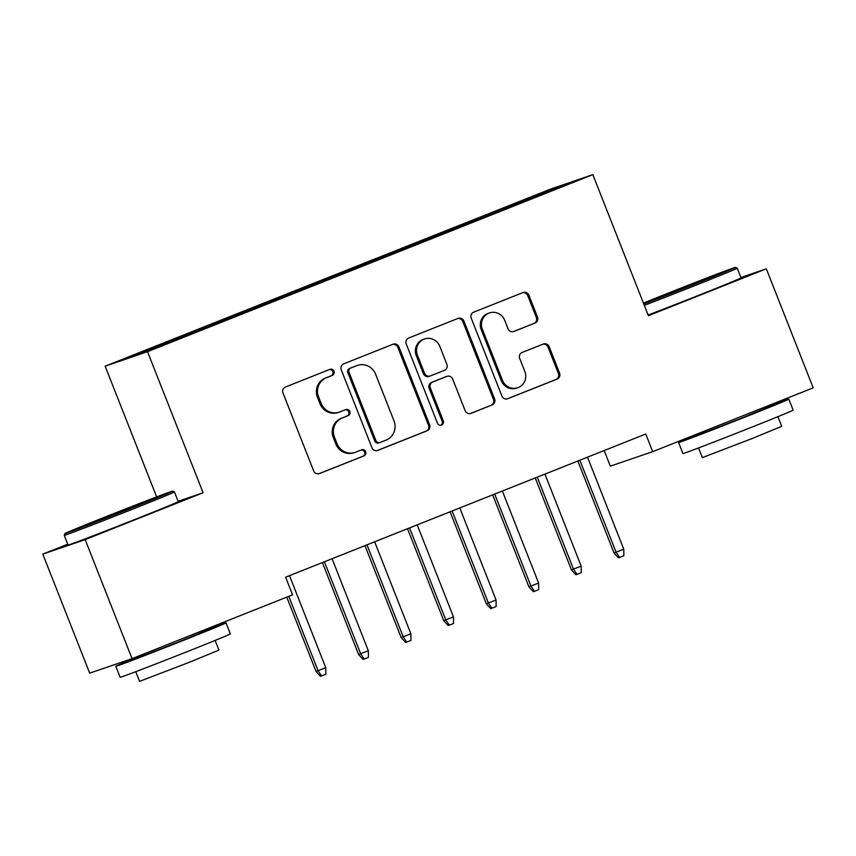<?xml version="1.0" encoding="UTF-8"?>
<svg xmlns="http://www.w3.org/2000/svg" width="856" height="856" viewBox="0 0 856 856"><rect width="100%" height="100%" fill="white"/><g stroke="black" fill="none" stroke-linecap="round" stroke-linejoin="round"><path stroke-width="1.28" d="M333.968 371.226A3.253 3.146 71.1 0 0 329.849 369.364L285.455 387.008A4.654 4.494 71.1 0 0 282.972 393L313.66 470.886A4.654 4.494 71.1 0 0 319.534 473.55L363.939 455.895A3.253 3.146 71.1 0 0 365.673 451.7A3.253 3.146 71.1 0 0 361.553 449.839L355.807 452.129A14.884 14.392 71.1 0 1 336.975 443.59L334.418 437.106A14.884 14.392 71.1 0 1 342.336 417.942L348.082 415.652A3.253 3.146 71.1 0 0 349.815 411.469A3.253 3.146 71.1 0 0 345.696 409.596L339.95 411.886A14.884 14.392 71.1 0 1 321.128 403.358L318.571 396.863A14.884 14.392 71.1 0 1 326.489 377.699L332.235 375.42A3.253 3.146 71.1 0 0 333.968 371.226M339.318 412.121L338.174 412.506A14.884 14.392 71.1 0 1 319.984 403.743L317.426 397.259A14.884 14.392 71.1 0 1 325.344 378.095L331.09 375.805A3.253 3.146 71.1 0 0 329.282 369.589M318.849 473.753L362.794 456.291A3.253 3.146 71.1 0 0 360.986 450.063M355.165 452.353L354.02 452.749A14.884 14.392 71.1 0 1 335.83 443.986L333.273 437.491A14.884 14.392 71.1 0 1 341.191 418.338L346.937 416.048A3.253 3.146 71.1 0 0 345.129 409.821M535.021 323.065A4.654 4.494 71.1 0 0 537.504 317.073L528.89 295.224A4.654 4.494 71.1 0 0 523.005 292.559L473.7 312.162A4.654 4.494 71.1 0 0 471.228 318.154L501.905 396.039A4.654 4.494 71.1 0 0 507.79 398.703L557.096 379.101A4.654 4.494 71.1 0 0 559.567 373.109L549.178 346.712A4.654 4.494 71.1 0 0 543.293 344.048L522.192 352.437A4.654 4.494 71.1 0 0 519.71 358.429L524.867 371.515A12.444 12.027 71.1 0 1 517.72 387.736A12.444 12.027 71.1 0 1 502.515 380.406L482.313 329.132A12.444 12.027 71.1 0 1 489.471 312.921A12.444 12.027 71.1 0 1 504.676 320.24L508.036 328.79A4.654 4.494 71.1 0 0 513.921 331.454L533.876 323.461A4.654 4.494 71.1 0 0 536.348 317.469L527.745 295.62A4.654 4.494 71.1 0 0 522.545 292.741M645.756 434.013L285.604 577.201L292.549 594.834L132.049 658.649L85.172 539.622L203.097 492.746L147.532 351.688L592.833 174.635L648.399 315.704L766.313 268.816L813.2 387.832L652.7 451.647L645.756 434.013M398.939 346.894A4.654 4.494 71.1 0 0 393.054 344.23L343.738 363.832A4.654 4.494 71.1 0 0 341.266 369.824L371.943 447.709A4.654 4.494 71.1 0 0 377.828 450.374L427.144 430.771A4.654 4.494 71.1 0 0 429.616 424.779L398.939 346.894L397.794 347.29A4.654 4.494 71.1 0 0 392.594 344.412M408.719 338.002L458.035 318.4A4.654 4.494 71.1 0 1 463.909 321.064L494.597 398.95A4.654 4.494 71.1 0 1 492.114 404.931L471.014 413.32A4.654 4.494 71.1 0 1 465.129 410.655L452.685 379.069A4.654 4.494 71.1 0 0 446.811 376.405L432.804 381.969A4.654 4.494 71.1 0 0 430.333 387.961L443.29 420.842A3.253 3.146 71.1 0 1 441.418 425.09A3.253 3.146 71.1 0 1 437.437 423.174L406.247 343.994A4.654 4.494 71.1 0 1 408.719 338.002M147.532 351.688L105.16 366.186L550.462 189.133L592.833 174.635M200.368 330.213L199.876 328.982L174.335 339.137L131.578 356.364L149.212 350.329L200.101 330.32L519.613 203.289M199.876 328.982L220.976 320.818L221.597 321.685M242.944 313.285L242.451 312.055L220.976 320.818M242.451 312.055L263.552 303.891L264.172 304.757M285.508 296.369L285.027 295.127L263.552 303.891M285.027 295.127L306.116 286.963L306.737 287.841M328.083 279.441L327.591 278.2L306.116 286.963M327.591 278.2L348.692 270.047L349.312 270.913M370.659 262.514L370.166 261.273L348.692 270.047M370.166 261.273L391.267 253.119L391.888 253.986M413.223 245.586L412.742 244.356L391.267 253.119M412.742 244.356L433.832 236.192L434.452 237.059M455.799 228.659L455.306 227.429L433.832 236.192M455.306 227.429L476.407 219.264L477.027 220.131M498.374 211.732L497.882 210.501L476.407 219.264M497.882 210.501L548.782 190.492L566.415 184.457L519.581 203.075M501.948 209.11L502.622 210.041M548.782 190.492L548.514 191.573M459.372 226.038L460.047 226.968M416.808 242.965L417.471 243.896M374.233 259.882L374.907 260.823M331.657 276.809L332.331 277.751M289.093 293.736L289.756 294.678M246.517 310.664L247.191 311.595M203.942 327.591L204.616 328.522M604.186 450.545L610.339 466.146L652.7 451.647M766.313 268.816L740.911 277.505M67.72 544.213L42.8 554.121L85.172 539.622M42.8 554.121L89.687 673.148L132.049 658.649M156.648 496.897L105.16 366.186M178.401 337.745L178.947 338.505M203.097 492.746L178.123 501.284M377.143 450.577L425.999 431.156A4.654 4.494 71.1 0 0 428.471 425.175L397.794 347.29M350.725 368.069A3.253 3.146 71.1 0 0 348.991 372.253L375.923 440.626A3.253 3.146 71.1 0 0 380.043 442.488L386.099 440.08A14.884 14.392 71.1 0 0 394.017 420.917L375.613 374.19A14.884 14.392 71.1 0 0 356.781 365.651L349.58 368.455A3.253 3.146 71.1 0 0 347.846 372.649L348.991 372.253M378.898 442.884A3.253 3.146 71.1 0 1 374.778 441.011L347.846 372.649M357.423 365.426L356.278 365.812A14.884 14.392 71.1 0 0 355.636 366.047L356.781 365.651M349.58 368.455L355.636 366.047M470.329 413.534L490.97 405.327A4.654 4.494 71.1 0 0 493.452 399.335L462.764 321.449A4.654 4.494 71.1 0 0 457.564 318.582M447.003 376.33L445.858 376.726A4.654 4.494 71.1 0 0 445.666 376.8L431.659 382.365A4.654 4.494 71.1 0 0 429.188 388.356L442.145 421.238L443.29 420.842M440.829 425.229A3.253 3.146 71.1 0 0 442.145 421.238M439.781 346.295A12.444 12.027 71.1 0 0 424.576 338.965A12.444 12.027 71.1 0 0 417.428 355.187L424.544 373.248A4.654 4.494 71.1 0 0 430.418 375.912L444.425 370.348A4.654 4.494 71.1 0 0 446.896 364.356L439.781 346.295M424.576 338.965L423.431 339.361A12.444 12.027 71.1 0 0 416.273 355.572L417.428 355.187M430.226 375.987L429.081 376.383A4.654 4.494 71.1 0 1 423.399 373.644L416.273 355.572M513.236 331.668L533.876 323.461M489.471 312.921L488.327 313.307A12.444 12.027 71.1 0 0 481.168 329.528L482.313 329.132M517.72 387.736L516.575 388.121A12.444 12.027 71.1 0 1 501.37 380.802L481.168 329.528M507.105 398.917L555.951 379.486A4.654 4.494 71.1 0 0 558.422 373.505L548.033 347.108A4.654 4.494 71.1 0 0 542.832 344.23M325.751 667.68L325.847 674.239L321.589 675.94L320.444 676.326L316.025 671.436L325.751 667.68L289.499 575.649M321.589 675.94L318.09 670.73L288.782 596.332M316.025 671.436L286.76 597.135M368.326 650.753L368.422 657.322L364.164 659.013L363.019 659.398L358.6 654.508L368.326 650.753L332.075 558.733M364.164 659.013L360.665 653.802L324.413 561.771M358.6 654.508L322.391 562.574M410.891 633.825L410.987 640.395L406.739 642.086L405.594 642.482L401.175 637.581L410.891 633.825L374.65 541.805M406.739 642.086L403.23 636.875L366.978 544.844M401.175 637.581L364.956 545.657M132.787 507.544A57.801 0.696 -21.5 0 0 172.591 491.141A57.801 0.696 -21.5 0 0 104.849 517.11A57.801 0.696 -21.5 0 0 65.035 533.502A57.801 0.696 -21.5 0 0 132.787 507.544M174.442 491.943L174.442 491.943A59.225 0.717 158.5 0 1 133.654 508.753A59.225 0.717 158.5 0 1 64.232 535.353L68.052 545.058A59.225 0.717 158.5 0 0 137.474 518.447A59.225 0.717 158.5 0 0 178.262 501.648L174.442 491.943L172.591 491.141M125.8 509.941L91.934 522.93L135.259 505.564L145.713 501.744L125.8 509.941M200.668 632.21A59.225 0.717 158.5 0 1 226.016 622.868L230.36 633.889A59.225 0.717 158.5 0 1 189.572 650.699A59.225 0.717 158.5 0 1 120.15 677.299L115.806 666.278A59.225 0.717 158.5 0 1 140.716 655.824M226.016 622.868A59.225 0.717 158.5 0 1 185.228 639.678A59.225 0.717 158.5 0 1 115.806 666.278M215.113 640.427L218.922 650.1L189.551 662.202L139.571 681.365L135.762 671.682M200.379 631.482L200.893 632.766L178.701 641.904L144.076 655.332L140.93 656.381L140.502 655.289M643.787 303.998A57.801 0.696 -21.5 0 0 695.586 283.785A57.801 0.696 -21.5 0 0 735.39 267.382A57.801 0.696 -21.5 0 0 667.648 293.351A57.801 0.696 -21.5 0 0 643.423 303.088M735.39 267.382L737.241 268.185A59.225 0.717 158.5 0 1 696.452 284.995A59.225 0.717 158.5 0 1 644.311 305.346M688.598 286.182L654.733 299.161L698.057 281.795L708.511 277.986L688.598 286.182M763.466 408.451A59.225 0.717 158.5 0 1 788.815 399.11L793.159 410.131A59.225 0.717 158.5 0 1 752.36 426.941A59.225 0.717 158.5 0 1 682.949 453.541L678.605 442.52A59.225 0.717 158.5 0 1 703.514 432.066M788.815 399.11A59.225 0.717 158.5 0 1 748.026 415.92A59.225 0.717 158.5 0 1 678.605 442.52M777.911 416.669L781.721 426.341L752.349 438.443L702.369 457.607L698.55 447.923M737.241 268.185L741.061 277.879A59.225 0.717 158.5 0 1 700.272 294.689A59.225 0.717 158.5 0 1 648.131 315.04M763.178 407.724L763.68 409.008L741.499 418.145L706.874 431.574L703.728 432.622L703.3 431.531M453.466 616.898L453.562 623.468L449.304 625.158L448.159 625.554L443.74 620.654L453.466 616.898L417.214 524.878M449.304 625.158L445.805 619.947L409.553 527.927M443.74 620.654L407.531 528.73M496.041 599.981L496.138 606.54L491.879 608.231L490.734 608.627L486.315 603.726L496.041 599.981L459.79 507.95M491.879 608.231L488.38 603.02L452.129 511M486.315 603.726L450.106 511.802M538.606 583.054L538.702 589.613L534.454 591.303L533.309 591.699L528.89 586.799L538.606 583.054L502.365 491.023M534.454 591.303L530.945 586.093L494.693 494.073M528.89 586.799L492.671 494.875M581.181 566.126L581.278 572.685L577.019 574.387L575.874 574.772L571.455 569.882L581.181 566.126L544.93 474.096M577.019 574.387L573.52 569.176L537.268 477.145M571.455 569.882L535.246 477.948M623.757 549.199L623.853 555.769L619.594 557.459L618.449 557.845L614.03 552.955L623.757 549.199L587.505 457.168M619.594 557.459L616.095 552.248L579.844 460.218M614.03 552.955L577.821 461.02M325.344 378.095L326.489 377.699M317.426 397.259L318.571 396.863M319.984 403.743L321.128 403.358M346.937 416.048L348.082 415.652M341.191 418.338L342.336 417.942M333.273 437.491L334.418 437.106M335.83 443.986L336.975 443.59M362.794 456.291L363.939 455.895M331.09 375.805L332.235 375.42M428.471 425.175L429.616 424.779M425.999 431.156L427.144 430.771M374.778 441.011L375.923 440.626M462.764 321.449L463.909 321.064M493.452 399.335L494.597 398.95M490.97 405.327L492.114 404.931M445.666 376.8L446.811 376.405M431.659 382.365L432.804 381.969M429.188 388.356L430.333 387.961M423.399 373.644L424.544 373.248M501.37 380.802L502.515 380.406M548.033 347.108L549.178 346.712M558.422 373.505L559.567 373.109M555.951 379.486L557.096 379.101M527.745 295.62L528.89 295.224M536.348 317.469L537.504 317.073M378.759 442.927L379.904 442.541M65.035 533.502L64.232 535.353"/></g></svg>
